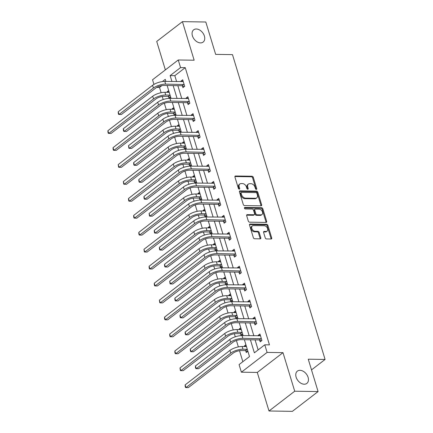 <?xml version="1.0" encoding="UTF-8"?>
<svg xmlns="http://www.w3.org/2000/svg" width="433" height="433" viewBox="0 0 433 433"><rect width="100%" height="100%" fill="white"/><g stroke="black" fill="none" stroke-linecap="round" stroke-linejoin="round"><path stroke-width="0.65" d="M256.32 189.394A0.834 0.574 52.4 0 0 256.737 188.658L253.294 177.33A1.191 0.817 52.4 0 0 252.055 176.247L235.53 176.004A1.191 0.817 52.4 0 0 235.13 176.123A1.191 0.817 52.4 0 0 234.935 177.054L238.377 188.382A0.834 0.574 52.4 0 0 239.666 188.404L239.222 186.937A3.805 2.625 52.4 0 1 239.839 183.965A3.805 2.625 52.4 0 1 241.121 183.57L242.496 183.587A3.805 2.625 52.4 0 1 246.469 187.045L246.918 188.512A0.834 0.574 52.4 0 0 248.201 188.528L247.757 187.067A3.805 2.625 52.4 0 1 248.374 184.095A3.805 2.625 52.4 0 1 249.657 183.695L251.032 183.716A3.805 2.625 52.4 0 1 255.005 187.175L255.454 188.642A0.834 0.574 52.4 0 0 256.32 189.394M256.076 189.34A0.834 0.574 52.4 0 0 256.044 189.194L252.601 177.866A1.191 0.817 52.4 0 0 251.356 176.783L234.897 176.54M239 189.086A0.834 0.574 52.4 0 0 238.967 188.94L238.523 187.473L239.222 186.937M247.541 189.216A0.834 0.574 52.4 0 0 247.508 189.064L247.059 187.597L247.757 187.067M299.999 370.312A7.751 5.342 52.4 0 0 297.384 371.119A7.751 5.342 52.4 0 0 296.838 378.897A7.751 5.342 52.4 0 0 304.22 384.217A7.751 5.342 52.4 0 0 306.835 383.405A7.751 5.342 52.4 0 0 307.387 375.627A7.751 5.342 52.4 0 0 299.999 370.312M196.301 28.995A7.751 5.342 52.4 0 0 193.686 29.807A7.751 5.342 52.4 0 0 193.134 37.584A7.751 5.342 52.4 0 0 200.522 42.899A7.751 5.342 52.4 0 0 203.137 42.088A7.751 5.342 52.4 0 0 203.683 34.31A7.751 5.342 52.4 0 0 196.301 28.995M265.24 237.852A1.191 0.817 52.4 0 0 266.484 238.929L271.118 239A1.191 0.817 52.4 0 0 271.518 238.875A1.191 0.817 52.4 0 0 271.713 237.95L267.892 225.366A1.191 0.817 52.4 0 0 266.647 224.283L250.128 224.034A1.191 0.817 52.4 0 0 249.727 224.159A1.191 0.817 52.4 0 0 249.532 225.09L253.354 237.674A1.191 0.817 52.4 0 0 254.599 238.751L260.195 238.837A1.191 0.817 52.4 0 0 260.596 238.713A1.191 0.817 52.4 0 0 260.79 237.782L259.156 232.397A1.191 0.817 52.4 0 0 257.911 231.319L255.134 231.276A3.177 2.192 52.4 0 1 252.103 229.095A3.177 2.192 52.4 0 1 252.331 225.907A3.177 2.192 52.4 0 1 253.402 225.571L264.282 225.734A3.177 2.192 52.4 0 1 267.307 227.915A3.177 2.192 52.4 0 1 267.085 231.108A3.177 2.192 52.4 0 1 266.014 231.439L264.2 231.411A1.191 0.817 52.4 0 0 263.8 231.536A1.191 0.817 52.4 0 0 263.605 232.467L265.24 237.852M318.093 391.562L292.378 411.35L269.001 410.998L294.711 391.21L318.093 391.562L308.253 359.19L325.086 359.444L232.478 54.628L215.645 54.374L205.81 22.002L182.434 21.65L194.146 60.214L178.25 59.976L180.561 67.58L185.237 67.651L269.461 344.874L264.785 344.803L267.096 352.408L241.387 372.196L239.076 364.591L249.5 356.57L244.374 339.699M294.711 391.21L282.993 352.646L267.096 352.408M261.045 205.837A1.191 0.817 52.4 0 0 261.445 205.713A1.191 0.817 52.4 0 0 261.635 204.787L257.814 192.203A1.191 0.817 52.4 0 0 256.574 191.126L240.05 190.877A1.191 0.817 52.4 0 0 239.649 191.002A1.191 0.817 52.4 0 0 239.454 191.927L243.281 204.511A1.191 0.817 52.4 0 0 244.521 205.588L261.045 205.837M262.853 208.787L266.674 221.366A1.191 0.817 52.4 0 1 266.484 222.297A1.191 0.817 52.4 0 1 266.079 222.421L249.56 222.172A1.191 0.817 52.4 0 1 248.315 221.09L246.68 215.704A1.191 0.817 52.4 0 1 246.875 214.779A1.191 0.817 52.4 0 1 247.275 214.654L253.976 214.752A1.191 0.817 52.4 0 0 254.377 214.627A1.191 0.817 52.4 0 0 254.572 213.702L253.484 210.129A1.191 0.817 52.4 0 0 252.244 209.052L245.267 208.944A0.834 0.574 52.4 0 1 244.813 207.45L261.613 207.705A1.191 0.817 52.4 0 1 262.853 208.787L262.16 209.318L265.981 221.902L266.674 221.366M182.434 21.65L156.719 41.438L165.363 69.892M311.506 369.896L325.086 359.444M185.237 67.651L174.813 75.672L176.61 81.583M177.849 85.669L181.757 98.529M182.997 102.616L186.904 115.476M188.149 119.562L192.057 132.422M193.297 136.509L197.204 149.369M198.444 153.455L202.352 166.315M203.591 170.402L207.499 183.262M208.744 187.348L212.652 200.208M213.891 204.295L217.799 217.155M219.038 221.236L222.946 234.101M224.186 238.182L228.094 251.048M229.338 255.129L233.246 267.995M234.486 272.076L238.394 284.936M239.633 289.022L243.541 301.882M244.78 305.969L248.688 318.829M249.933 322.915L253.841 335.775M255.08 339.862L258.138 349.924M182.412 85.875L182.948 87.639L184.685 86.302L182.704 79.78L180.967 81.117L181.129 81.653M187.565 102.821L188.101 104.586L189.838 103.249L187.857 96.727L186.12 98.064L186.282 98.6M192.712 119.768L193.248 121.532L194.985 120.195L193.004 113.673L191.267 115.01L191.429 115.546M197.859 136.714L198.395 138.479L200.133 137.137L198.152 130.62L196.414 131.957L196.577 132.493M203.007 153.661L203.542 155.42L205.28 154.083L203.299 147.566L201.561 148.903L201.724 149.434M208.159 170.607L208.695 172.366L210.433 171.03L208.452 164.513L206.714 165.85L206.877 166.38M213.307 187.554L213.842 189.313L215.58 187.976L213.599 181.459L211.861 182.796L212.024 183.327M218.454 204.5L218.99 206.26L220.727 204.923L218.746 198.406L217.009 199.743L217.171 200.273M223.601 221.442L224.137 223.206L225.874 221.869L223.893 215.353L222.156 216.689L222.318 217.22M228.754 238.388L229.29 240.153L231.027 238.816L229.046 232.299L227.309 233.636L227.471 234.166M233.901 255.335L234.437 257.099L236.174 255.762L234.193 249.246L232.456 250.583L232.618 251.113M239.048 272.281L239.584 274.046L241.322 272.709L239.341 266.192L237.603 267.529L237.766 268.059M244.196 289.228L244.732 290.992L246.469 289.655L244.488 283.139L242.751 284.476L242.913 285.006M249.348 306.174L249.884 307.939L251.622 306.602L249.641 300.085L247.903 301.422L248.066 301.953M254.496 323.121L255.032 324.885L256.769 323.548L254.788 317.032L253.051 318.369L253.213 318.899M259.643 340.067L260.179 341.832L261.916 340.495L259.935 333.978L258.198 335.315L258.36 335.846M161.877 85.626L159.523 87.439L161.125 92.711M162.278 96.494L163.198 99.536M164.334 103.265L166.277 109.657M167.425 113.441L168.35 116.482M169.482 120.212L171.425 126.604M172.572 130.387L173.498 133.429M174.629 137.158L176.572 143.55M177.719 147.334L178.645 150.375M179.776 154.105L181.719 160.497M182.872 164.28L183.792 167.322M184.929 171.046L186.872 177.443M188.019 181.227L188.945 184.269M190.076 187.992L192.019 194.39M193.167 198.168L194.092 201.215M195.223 204.939L197.167 211.336M198.314 215.114L199.24 218.162M200.371 221.885L202.314 228.283M203.467 232.061L204.387 235.108M205.523 238.832L207.467 245.23M208.614 249.007L209.54 252.055M210.671 255.779L212.614 262.176M213.761 265.954L214.687 269.001M215.818 272.725L217.761 279.123M218.909 282.901L219.834 285.948M220.965 289.672L222.908 296.069M224.061 299.847L224.987 302.894M226.118 306.618L228.061 313.016M229.209 316.794L230.134 319.835M231.265 323.565L233.208 329.962M234.356 333.74L235.281 336.782M236.413 340.511L238.356 346.909M239.503 350.687L242.848 361.69M168.686 90.573L167.073 91.818L167.23 92.348M168.518 96.57L169.049 98.334L170.667 97.095M173.833 107.519L172.22 108.764L172.383 109.295M173.665 113.516L174.201 115.281L175.814 114.041M178.981 124.466L177.368 125.711L177.53 126.241M178.813 130.463L179.349 132.227L180.962 130.988M184.128 141.412L182.515 142.657L182.677 143.188M183.96 147.409L184.496 149.174L186.109 147.929M189.281 158.359L187.668 159.604L187.825 160.134M189.113 164.356L189.649 166.12L191.262 164.876M194.428 175.305L192.815 176.55L192.977 177.081M194.26 181.303L194.796 183.067L196.409 181.822M199.575 192.252L197.962 193.497L198.125 194.027M199.407 198.249L199.943 200.014L201.556 198.769M204.722 209.199L203.109 210.438L203.272 210.974M204.555 215.196L205.09 216.96L206.703 215.715M209.875 226.145L208.262 227.385L208.419 227.92M209.707 232.142L210.243 233.907L211.856 232.662M215.022 243.092L213.409 244.331L213.572 244.867M214.855 249.089L215.39 250.853L217.003 249.608M220.17 260.038L218.557 261.278L218.719 261.813M220.002 266.035L220.538 267.8L222.151 266.555M225.322 276.985L223.704 278.224L223.866 278.755M225.149 282.982L225.685 284.741L227.298 283.501M230.47 293.931L228.857 295.171L229.019 295.701M230.302 299.928L230.838 301.687L232.451 300.448M235.617 310.878L234.004 312.117L234.166 312.648M235.449 316.875L235.985 318.634L237.598 317.394M240.764 327.824L239.151 329.064L239.314 329.594M240.596 333.821L241.132 335.58L242.745 334.341M245.917 344.771L244.299 346.01L244.461 346.541M245.744 350.768L246.28 352.527L247.893 351.287M282.993 352.646L257.283 372.434L269.001 410.998M257.283 372.434L241.387 372.196M159.523 87.439L156.751 87.396M153.948 84.397L152.54 79.764L178.25 59.976M250.404 339.791L254.366 352.825L264.785 344.803M180.561 67.58L170.137 75.602L171.933 81.512M173.173 85.599L177.081 98.459M178.32 102.545L182.228 115.405M183.473 119.492L187.381 132.352M188.62 136.438L192.528 149.298M193.768 153.385L197.675 166.245M198.915 170.331L202.823 183.191M204.067 187.278L207.975 200.138M209.215 204.224L213.123 217.085M214.362 221.166L218.27 234.031M219.515 238.112L223.417 250.978M224.662 255.059L228.57 267.924M229.809 272.005L233.717 284.871M234.957 288.952L238.864 301.812M240.109 305.898L244.012 318.758M245.257 322.845L249.164 335.705M165.904 81.42L165.271 79.347L162.386 81.566M243.135 335.618L239.227 322.753M237.982 318.672L234.08 305.806M232.835 301.725L228.927 288.865M227.688 284.779L223.78 271.919M222.54 267.832L218.633 254.972M217.388 250.886L213.485 238.026M212.24 233.939L208.333 221.079M207.093 216.993L203.185 204.132M201.946 200.046L198.038 187.186M196.793 183.099L192.891 170.239M191.646 166.153L187.738 153.293M186.499 149.206L182.591 136.346M181.351 132.26L177.443 119.4M176.199 115.313L172.291 102.453M171.051 98.367L167.143 85.507M174.813 75.672L170.137 75.602M167.073 91.818L169.07 91.845M180.967 81.117L183.121 81.15M186.12 98.064L188.274 98.096M172.22 108.764L174.218 108.791M191.267 115.01L193.421 115.043M177.368 125.711L179.37 125.738M196.414 131.957L198.568 131.989M182.515 142.657L184.518 142.684M201.561 148.903L203.716 148.936M187.668 159.604L189.665 159.631M206.714 165.85L208.868 165.882M192.815 176.55L194.812 176.577M211.861 182.796L214.016 182.829M197.962 193.497L199.965 193.524M217.009 199.743L219.163 199.775M203.109 210.438L205.112 210.47M222.156 216.689L224.31 216.722M208.262 227.385L210.259 227.417M227.309 233.636L229.463 233.668M213.409 244.331L215.407 244.364M232.456 250.583L234.61 250.615M218.557 261.278L220.559 261.31M237.603 267.529L239.758 267.562M223.704 278.224L225.707 278.257M242.751 284.476L244.905 284.508M228.857 295.171L230.854 295.203M247.903 301.422L250.058 301.455M234.004 312.117L236.001 312.15M253.051 318.369L255.205 318.401M239.151 329.064L241.154 329.096M258.198 335.315L260.352 335.348M244.299 346.01L246.301 346.043M248.374 184.095L247.676 184.631A3.805 2.625 52.4 0 0 247.059 187.597M239.839 183.965L239.14 184.501A3.805 2.625 52.4 0 0 238.523 187.473M260.985 205.837A1.191 0.817 52.4 0 0 260.942 205.323L257.121 192.739A1.191 0.817 52.4 0 0 255.876 191.657L239.417 191.413M256.888 193.356A0.834 0.574 52.4 0 0 256.017 192.604L241.517 192.382A0.834 0.574 52.4 0 0 241.1 193.118L241.571 194.666A3.805 2.625 52.4 0 0 245.543 198.125L255.454 198.271A3.805 2.625 52.4 0 0 256.737 197.876A3.805 2.625 52.4 0 0 257.354 194.904L256.888 193.356M241.235 192.469L240.537 193.004A0.834 0.574 52.4 0 0 240.402 193.654L241.1 193.118M256.737 197.876L256.044 198.406A3.805 2.625 52.4 0 1 254.761 198.807L244.845 198.655A3.805 2.625 52.4 0 1 240.872 195.202L240.402 193.654M266.024 222.416A1.191 0.817 52.4 0 0 265.981 221.902M246.637 215.19L253.283 215.288A1.191 0.817 52.4 0 0 253.684 215.163L254.377 214.627M244.358 207.992L260.915 208.241L261.613 207.705M260.931 214.86A3.177 2.192 52.4 0 0 262.003 214.524A3.177 2.192 52.4 0 0 262.225 211.336A3.177 2.192 52.4 0 0 259.194 209.155L255.362 209.096A1.191 0.817 52.4 0 0 254.961 209.22A1.191 0.817 52.4 0 0 254.772 210.151L255.854 213.723A1.191 0.817 52.4 0 0 257.099 214.8L260.931 214.86L260.233 215.396A3.177 2.192 52.4 0 0 261.305 215.06L262.003 214.524M254.961 209.22L254.268 209.756A1.191 0.817 52.4 0 0 254.074 210.682L254.772 210.151M260.233 215.396L256.401 215.336A1.191 0.817 52.4 0 1 255.161 214.254L254.074 210.682M262.16 209.318A1.191 0.817 52.4 0 0 260.915 208.241M267.085 231.108L266.392 231.644A3.177 2.192 52.4 0 1 265.315 231.974L263.562 231.947M252.331 225.907L251.633 226.437A3.177 2.192 52.4 0 0 251.411 229.631A3.177 2.192 52.4 0 0 254.442 231.812L255.134 231.276M260.136 238.837A1.191 0.817 52.4 0 0 260.092 238.318L258.458 232.932A1.191 0.817 52.4 0 0 257.218 231.855L254.442 231.812M271.058 239A1.191 0.817 52.4 0 0 271.02 238.48L267.193 225.902A1.191 0.817 52.4 0 0 265.954 224.819L249.489 224.57M170.337 97.344L168.183 96.429L164.015 96.364A6.057 2.105 163.1 0 0 155.864 98.973L111.075 133.44L108.737 133.407L153.526 98.935A9.082 3.161 -16.9 0 1 165.752 95.027L170.077 95.157M169.211 92.31L164.924 92.316L165.752 95.027M107.914 130.69L108.737 133.407L108.288 133.299L107.958 132.211L107.914 130.69L152.697 96.218A9.082 3.161 -16.9 0 1 164.924 92.316M168.183 96.429L169.92 95.092M183.24 81.545L164.794 81.404L165.623 84.121L184.149 84.538M184.236 86.649L182.076 85.734L163.885 85.458A6.057 2.105 163.1 0 0 155.734 88.061L121.37 114.512L119.032 114.474L153.396 88.029A9.082 3.161 -16.9 0 1 165.623 84.121M118.209 111.757L119.032 114.474L118.582 114.366L118.252 113.278L118.209 111.757L152.573 85.312A9.082 3.161 -16.9 0 1 164.794 81.404M182.076 85.734L183.814 84.397M175.489 114.29L173.33 113.376L169.162 113.311A6.057 2.105 163.1 0 0 161.011 115.914L116.223 150.386L113.884 150.354L158.673 115.882A9.082 3.161 -16.9 0 1 170.9 111.974L175.224 112.104M174.358 109.257L170.072 109.262L170.9 111.974M113.062 147.637L113.884 150.354L113.435 150.246L113.105 149.158L113.062 147.637L157.85 113.165A9.082 3.161 -16.9 0 1 170.072 109.262M173.33 113.376L175.067 112.039M180.637 131.237L178.477 130.322L174.31 130.257A6.057 2.105 163.1 0 0 166.158 132.861L121.375 167.333L119.037 167.3L163.82 132.828A9.082 3.161 -16.9 0 1 176.047 128.92L180.377 129.05M179.511 126.203L175.224 126.209L176.047 128.92M118.209 164.583L119.037 167.3L118.588 167.192L118.209 164.583L162.997 130.111A9.082 3.161 -16.9 0 1 175.224 126.209M178.477 130.322L180.215 128.985M188.393 98.491L169.947 98.351L170.77 101.068L189.302 101.484M189.383 103.595L187.229 102.681L169.032 102.404A6.057 2.105 163.1 0 0 160.881 105.008L126.517 131.459L124.179 131.421L158.543 104.975A9.082 3.161 -16.9 0 1 170.77 101.068M123.356 128.704L124.179 131.421L123.73 131.313L123.4 130.225L123.356 128.704L157.72 102.258A9.082 3.161 -16.9 0 1 169.947 98.351M187.229 102.681L188.967 101.344M193.54 115.438L175.094 115.297L175.917 118.014L194.449 118.431M194.536 120.542L192.376 119.627L174.18 119.351A6.057 2.105 163.1 0 0 166.034 121.954L131.67 148.405L129.332 148.367L163.696 121.922A9.082 3.161 -16.9 0 1 175.917 118.014M128.504 145.65L129.332 148.367L128.882 148.259L128.504 145.65L162.868 119.205A9.082 3.161 -16.9 0 1 175.094 115.297M192.376 119.627L194.114 118.285M185.784 148.183L183.624 147.269L179.457 147.204A6.057 2.105 163.1 0 0 171.311 149.807L126.523 184.279L124.184 184.247L168.973 149.775A9.082 3.161 -16.9 0 1 181.194 145.867L185.524 145.997M184.658 143.15L180.372 143.15L181.194 145.867M123.356 181.53L124.184 184.247L123.735 184.139L123.356 181.53L168.145 147.058A9.082 3.161 -16.9 0 1 180.372 143.15M183.624 147.269L185.362 145.932M190.931 165.13L188.777 164.215L184.61 164.15A6.057 2.105 163.1 0 0 176.458 166.754L131.67 201.226L129.332 201.193L174.12 166.721A9.082 3.161 -16.9 0 1 186.347 162.813L190.672 162.943M189.806 160.096L185.519 160.096L186.347 162.813M128.509 198.476L129.332 201.193L128.882 201.085L128.552 199.997L128.509 198.476L173.292 164.004A9.082 3.161 -16.9 0 1 185.519 160.096M188.777 164.215L190.515 162.878M196.084 182.076L193.924 181.162L189.757 181.097A6.057 2.105 163.1 0 0 181.606 183.7L136.817 218.172L134.479 218.14L179.267 183.668A9.082 3.161 -16.9 0 1 191.494 179.76L195.819 179.89M194.958 177.043L190.666 177.043L191.494 179.76M133.656 215.423L134.479 218.14L134.03 218.026L133.7 216.944L133.656 215.423L178.445 180.951A9.082 3.161 -16.9 0 1 190.666 177.043M193.924 181.162L195.662 179.825M198.687 132.384L180.242 132.244L181.07 134.961L199.597 135.377M199.683 137.488L197.524 136.568L179.332 136.298A6.057 2.105 163.1 0 0 171.181 138.901L136.817 165.352L134.479 165.314L168.843 138.869A9.082 3.161 -16.9 0 1 181.07 134.961M133.656 162.597L134.479 165.314L134.03 165.206L133.7 164.118L133.656 162.597L168.015 136.151A9.082 3.161 -16.9 0 1 180.242 132.244M197.524 136.568L199.261 135.231M203.835 149.331L185.389 149.19L186.217 151.907L204.744 152.324M204.831 154.429L202.671 153.515L184.48 153.244A6.057 2.105 163.1 0 0 176.328 155.848L141.964 182.298L139.626 182.261L173.99 155.81A9.082 3.161 -16.9 0 1 186.217 151.907M138.804 179.543L139.626 182.261L139.177 182.152L138.847 181.064L138.804 179.543L173.168 153.098A9.082 3.161 -16.9 0 1 185.389 149.19M202.671 153.515L204.408 152.178M208.987 166.277L190.542 166.137L191.364 168.854L209.897 169.271M209.978 171.376L207.824 170.461L189.627 170.191A6.057 2.105 163.1 0 0 181.476 172.794L147.112 199.24L144.774 199.207L179.138 172.756A9.082 3.161 -16.9 0 1 191.364 168.854M143.951 196.49L144.774 199.207L144.324 199.099L143.994 198.011L143.951 196.49L178.315 170.045A9.082 3.161 -16.9 0 1 190.542 166.137M207.824 170.461L209.561 169.124M201.231 199.023L199.072 198.108L194.904 198.043A6.057 2.105 163.1 0 0 186.753 200.647L141.97 235.119L139.632 235.087L184.415 200.614A9.082 3.161 -16.9 0 1 196.642 196.706L200.972 196.836M200.106 193.989L195.819 193.989L196.642 196.706M138.804 232.369L139.632 235.087L139.182 234.973L138.852 233.89L138.804 232.369L183.592 197.897A9.082 3.161 -16.9 0 1 195.819 193.989M199.072 198.108L200.809 196.771M214.135 183.224L195.689 183.083L196.512 185.8L215.044 186.217M215.131 188.323L212.971 187.408L194.774 187.137A6.057 2.105 163.1 0 0 186.628 189.741L152.264 216.186L149.926 216.154L184.29 189.703A9.082 3.161 -16.9 0 1 196.512 185.8M149.098 213.437L149.926 216.154L149.477 216.045L149.098 213.437L183.462 186.991A9.082 3.161 -16.9 0 1 195.689 183.083M212.971 187.408L214.708 186.071M206.379 215.97L204.219 215.055L200.051 214.99A6.057 2.105 163.1 0 0 191.906 217.593L147.117 252.066L144.779 252.028L189.567 217.561A9.082 3.161 -16.9 0 1 201.789 213.653L206.119 213.783M205.253 210.936L200.966 210.936L201.789 213.653M143.951 249.316L144.779 252.028L144.33 251.919L143.951 249.316L188.739 214.844A9.082 3.161 -16.9 0 1 200.966 210.936M204.219 215.055L205.956 213.718M219.282 200.17L200.836 200.03L201.664 202.747L220.191 203.164M220.278 205.269L218.118 204.354L199.927 204.084A6.057 2.105 163.1 0 0 191.776 206.687L157.412 233.133L155.074 233.1L189.438 206.649A9.082 3.161 -16.9 0 1 201.664 202.747M154.251 230.383L155.074 233.1L154.624 232.992L154.294 231.904L154.251 230.383L188.609 203.938A9.082 3.161 -16.9 0 1 200.836 200.03M218.118 204.354L219.856 203.017M211.526 232.916L209.372 232.001L205.204 231.936A6.057 2.105 163.1 0 0 197.053 234.54L152.264 269.012L149.926 268.974L194.715 234.507A9.082 3.161 -16.9 0 1 206.942 230.6L211.266 230.729M210.4 227.882L206.113 227.882L206.942 230.6M149.104 266.263L149.926 268.974L149.477 268.866L149.147 267.783L149.104 266.263L193.887 231.79A9.082 3.161 -16.9 0 1 206.113 227.882M209.372 232.001L211.109 230.665M224.429 217.117L205.984 216.976L206.812 219.693L225.339 220.105M225.425 222.216L223.266 221.301L205.074 221.03A6.057 2.105 163.1 0 0 196.923 223.634L162.559 250.079L160.221 250.047L194.585 223.596A9.082 3.161 -16.9 0 1 206.812 219.693M159.398 247.33L160.221 250.047L159.772 249.938L159.441 248.851L159.398 247.33L193.762 220.884A9.082 3.161 -16.9 0 1 205.984 216.976M223.266 221.301L225.003 219.964M216.679 249.863L214.519 248.948L210.351 248.883A6.057 2.105 163.1 0 0 202.2 251.486L157.412 285.959L155.074 285.921L199.862 251.454A9.082 3.161 -16.9 0 1 212.089 247.546L216.413 247.676M215.553 244.829L211.261 244.829L212.089 247.546M154.251 283.209L155.074 285.921L154.624 285.812L154.294 284.73L154.251 283.209L199.039 248.737A9.082 3.161 -16.9 0 1 211.261 244.829M214.519 248.948L216.256 247.606M229.582 234.064L211.136 233.923L211.959 236.64L230.491 237.051M230.572 239.162L228.418 238.247L210.221 237.977A6.057 2.105 163.1 0 0 202.07 240.58L167.706 267.026L165.368 266.993L199.732 240.542A9.082 3.161 -16.9 0 1 211.959 236.64M164.545 264.276L165.368 266.993L164.919 266.885L164.589 265.797L164.545 264.276L198.909 237.825A9.082 3.161 -16.9 0 1 211.136 233.923M228.418 238.247L230.156 236.911M221.826 266.809L219.666 265.889L215.499 265.83A6.057 2.105 163.1 0 0 207.347 268.433L162.564 302.905L160.226 302.867L205.009 268.4A9.082 3.161 -16.9 0 1 217.236 264.493L221.566 264.623M220.7 261.776L216.413 261.776L217.236 264.493M159.398 300.156L160.226 302.867L159.777 302.759L159.398 300.156L204.187 265.683A9.082 3.161 -16.9 0 1 216.413 261.776M219.666 265.889L221.404 264.552M234.729 251.01L216.284 250.869L217.106 253.586L235.639 253.998M235.725 256.109L233.566 255.194L215.369 254.923A6.057 2.105 163.1 0 0 207.223 257.527L172.859 283.972L170.521 283.94L204.885 257.489A9.082 3.161 -16.9 0 1 217.106 253.586M169.693 281.223L170.521 283.94L170.072 283.832L169.693 281.223L204.057 254.772A9.082 3.161 -16.9 0 1 216.284 250.869M233.566 255.194L235.303 253.857M226.973 283.75L224.814 282.836L220.646 282.776A6.057 2.105 163.1 0 0 212.5 285.379L167.712 319.852L165.374 319.814L210.162 285.342A9.082 3.161 -16.9 0 1 222.383 281.439L226.713 281.569M225.847 278.722L221.561 278.722L222.383 281.439M164.551 317.102L165.374 319.814L164.924 319.706L164.594 318.618L164.551 317.102L209.334 282.63A9.082 3.161 -16.9 0 1 221.561 278.722M224.814 282.836L226.551 281.499M239.877 267.957L221.431 267.816L222.259 270.528L240.786 270.944M240.872 273.055L238.713 272.141L220.521 271.87A6.057 2.105 163.1 0 0 212.37 274.473L178.006 300.919L175.668 300.886L210.032 274.435A9.082 3.161 -16.9 0 1 222.259 270.528M174.845 298.169L175.668 300.886L175.219 300.778L174.889 299.69L174.845 298.169L209.204 271.718A9.082 3.161 -16.9 0 1 221.431 267.816M238.713 272.141L240.45 270.804M232.12 300.697L229.966 299.782L225.799 299.723A6.057 2.105 163.1 0 0 217.647 302.326L172.859 336.798L170.521 336.76L215.309 302.288A9.082 3.161 -16.9 0 1 227.536 298.386L231.861 298.516M230.995 295.669L226.708 295.669L227.536 298.386M169.698 334.043L170.521 336.76L170.072 336.652L169.741 335.564L169.698 334.043L214.487 299.576A9.082 3.161 -16.9 0 1 226.708 295.669M229.966 299.782L231.704 298.445M245.024 284.903L226.578 284.762L227.406 287.474L245.933 287.891M246.02 290.002L243.86 289.087L225.669 288.811A6.057 2.105 163.1 0 0 217.518 291.42L183.154 317.865L180.815 317.833L215.179 291.382A9.082 3.161 -16.9 0 1 227.406 287.474M179.993 315.116L180.815 317.833L180.366 317.725L180.036 316.637L179.993 315.116L214.357 288.665A9.082 3.161 -16.9 0 1 226.578 284.762M243.86 289.087L245.598 287.75M237.273 317.643L235.114 316.729L230.946 316.669A6.057 2.105 163.1 0 0 222.795 319.273L178.006 353.745L175.668 353.707L220.457 319.235A9.082 3.161 -16.9 0 1 232.683 315.332L237.008 315.462M236.147 312.615L231.855 312.615L232.683 315.332M174.845 350.99L175.668 353.707L175.219 353.599L174.889 352.511L174.845 350.99L219.634 316.523A9.082 3.161 -16.9 0 1 231.855 312.615M235.114 316.729L236.851 315.392M250.177 301.85L231.731 301.709L232.553 304.421L251.086 304.837M251.167 306.948L249.013 306.034L230.816 305.758A6.057 2.105 163.1 0 0 222.665 308.366L188.301 334.812L185.968 334.779L220.327 308.328A9.082 3.161 -16.9 0 1 232.553 304.421M185.14 332.062L185.968 334.779L185.513 334.666L185.183 333.583L185.14 332.062L219.504 305.611A9.082 3.161 -16.9 0 1 231.731 301.709M249.013 306.034L250.75 304.697M242.42 334.59L240.261 333.675L236.093 333.616A6.057 2.105 163.1 0 0 227.942 336.219L183.159 370.691L180.821 370.653L225.604 336.181A9.082 3.161 -16.9 0 1 237.831 332.279L242.161 332.409M241.295 329.562L237.008 329.562L237.831 332.279M179.993 367.936L180.821 370.653L180.372 370.545L179.993 367.936L224.781 333.47A9.082 3.161 -16.9 0 1 237.008 329.562M240.261 333.675L241.998 332.338M255.324 318.791L236.878 318.656L237.701 321.367L256.233 321.784M256.32 323.895L254.16 322.98L235.963 322.704A6.057 2.105 163.1 0 0 227.818 325.307L193.454 351.758L191.115 351.726L225.479 325.275A9.082 3.161 -16.9 0 1 237.701 321.367M190.287 349.009L191.115 351.726L190.666 351.612L190.336 350.53L190.287 349.009L224.651 322.558A9.082 3.161 -16.9 0 1 236.878 318.656M254.16 322.98L255.898 321.643M247.568 351.536L245.408 350.622L241.241 350.562A6.057 2.105 163.1 0 0 233.095 353.166L188.306 387.638L185.968 387.6L230.757 353.128A9.082 3.161 -16.9 0 1 242.978 349.225L247.308 349.355M246.442 346.508L242.155 346.508L242.978 349.225M185.145 384.883L185.968 387.6L185.519 387.492L185.189 386.404L185.145 384.883L229.928 350.416A9.082 3.161 -16.9 0 1 242.155 346.508M245.408 350.622L247.146 349.285M260.471 335.737L242.025 335.602L242.853 338.314L261.38 338.73M261.467 340.841L259.307 339.927L241.116 339.651A6.057 2.105 163.1 0 0 232.965 342.254L198.601 368.705L196.263 368.667L230.627 342.222A9.082 3.161 -16.9 0 1 242.853 338.314M195.44 365.955L196.263 368.667L195.813 368.559L195.483 367.476L195.44 365.955L229.799 339.504A9.082 3.161 -16.9 0 1 242.025 335.602M259.307 339.927L261.045 338.59M256.044 189.194L256.737 188.658M238.967 188.94L239.666 188.404M247.508 189.064L248.201 188.528M234.908 176.48L235.53 176.004M251.356 176.783L252.055 176.247M252.601 177.866L253.294 177.33M239.427 191.354L240.05 190.877M255.876 191.657L256.574 191.126M257.121 192.739L257.814 192.203M260.942 205.323L261.635 204.787M240.872 195.202L241.571 194.666M244.845 198.655L245.543 198.125M254.761 198.807L255.454 198.271M246.653 215.136L247.275 214.654M253.283 215.288L253.976 214.752M244.374 207.786L244.813 207.45M255.161 214.254L255.854 213.723M256.401 215.336L257.099 214.8M263.578 231.893L264.2 231.411M265.315 231.974L266.014 231.439M257.218 231.855L257.911 231.319M258.458 232.932L259.156 232.397M260.092 238.318L260.79 237.782M249.5 224.516L250.128 224.034M265.954 224.819L266.647 224.283M267.193 225.902L267.892 225.366M271.02 238.48L271.713 237.95M152.697 96.218L153.526 98.935M152.573 85.312L153.396 88.029M157.85 113.165L158.673 115.882M162.997 130.111L163.82 132.828M157.72 102.258L158.543 104.975M162.868 119.205L163.696 121.922M168.145 147.058L168.973 149.775M173.292 164.004L174.12 166.721M178.445 180.951L179.267 183.668M168.015 136.151L168.843 138.869M173.168 153.098L173.99 155.81M178.315 170.045L179.138 172.756M183.592 197.897L184.415 200.614M183.462 186.991L184.29 189.703M188.739 214.844L189.567 217.561M188.609 203.938L189.438 206.649M193.887 231.79L194.715 234.507M193.762 220.884L194.585 223.596M199.039 248.737L199.862 251.454M198.909 237.825L199.732 240.542M204.187 265.683L205.009 268.4M204.057 254.772L204.885 257.489M209.334 282.63L210.162 285.342M209.204 271.718L210.032 274.435M214.487 299.576L215.309 302.288M214.357 288.665L215.179 291.382M219.634 316.523L220.457 319.235M219.504 305.611L220.327 308.328M224.781 333.47L225.604 336.181M224.651 322.558L225.479 325.275M229.928 350.416L230.757 353.128M229.799 339.504L230.627 342.222"/></g></svg>
